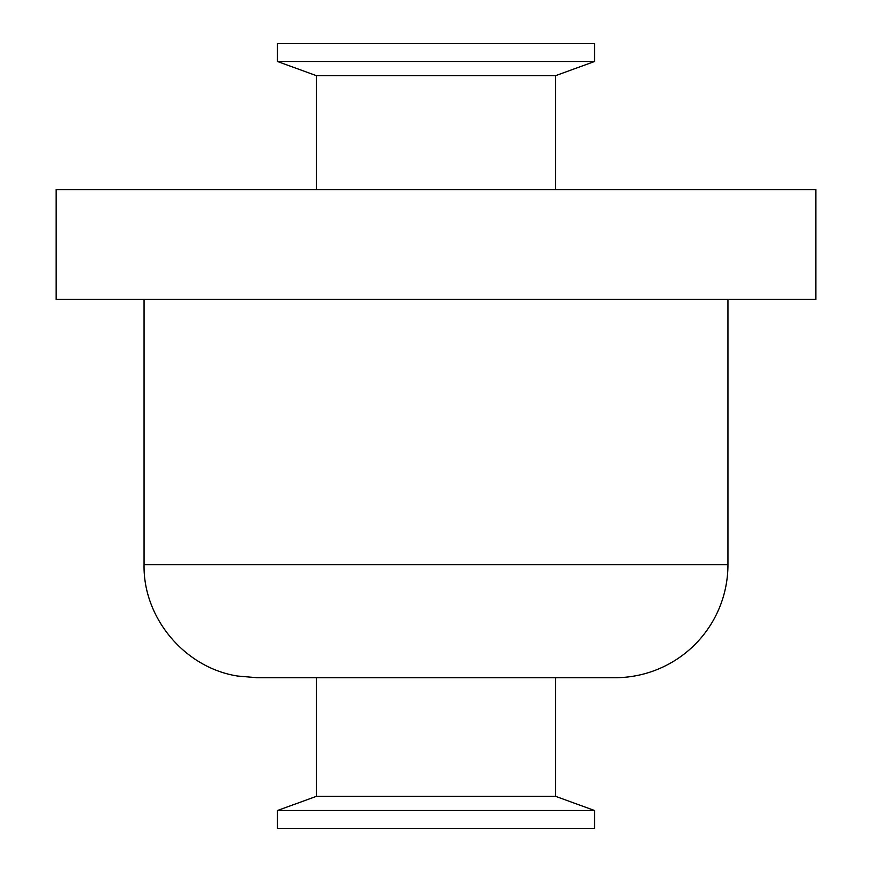 <?xml version="1.0" encoding="UTF-8"?>
<svg xmlns="http://www.w3.org/2000/svg" width="872" height="872" viewBox="0 0 872 872"><rect width="100%" height="100%" fill="white"/><g stroke="black" fill="none" stroke-linecap="round" stroke-linejoin="round"><path stroke-width="1.31" d="M436 810.502L594.53 810.502L594.53 828.4L277.47 828.4L277.47 810.502L436 810.502M277.47 810.502L316.394 796.343L555.606 796.343L594.53 810.502M316.394 796.343L316.394 677.718L555.606 677.718L555.606 796.343M727.946 564.707L144.054 564.707C143.019 618.063 184.897 667.887 237.631 676.04L257.066 677.718L614.934 677.718A113.011 113.011 0 0 0 727.946 564.707L727.946 299.445M436 299.445L815.843 299.445L815.843 189.573L56.157 189.573L56.157 299.445L436 299.445M316.394 189.573L316.394 75.657L555.606 75.657L594.53 61.498L594.53 43.6L277.47 43.6L277.47 61.498L594.53 61.498M144.054 564.707L144.054 299.445M555.606 189.573L555.606 75.657M316.394 75.657L277.47 61.498"/></g></svg>
